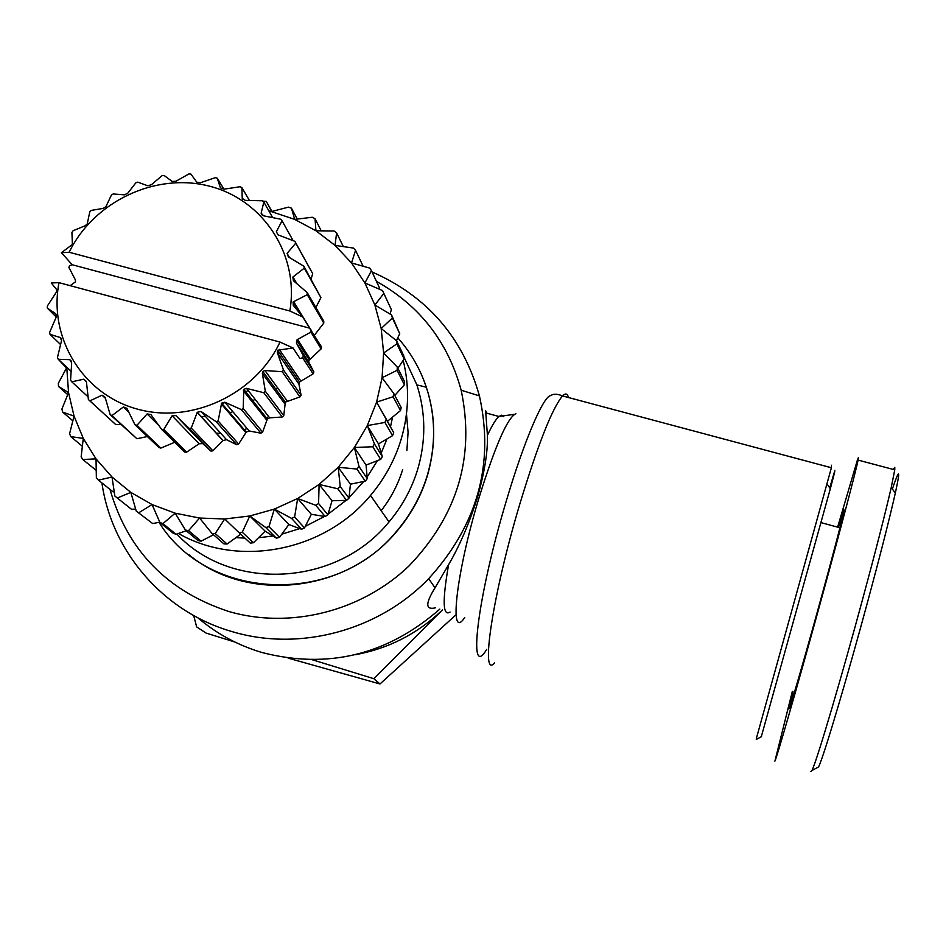 <?xml version="1.0" encoding="UTF-8"?>
<svg xmlns="http://www.w3.org/2000/svg" width="946" height="946" viewBox="0 0 946 946"><rect width="100%" height="100%" fill="white"/><g stroke="black" fill="none" stroke-linecap="round" stroke-linejoin="round"><path stroke-width="1.42" d="M289.831 310.998C299.551 254.947 263.343 199.76 209.504 186.185C155.806 172.137 93.902 201.344 69.153 252.263L289.831 310.998L302.803 317.005L293.26 305.345L293.094 301.963L307.273 294.667L323.78 323.071L323.757 321.12L307.249 292.633L293.402 280.702L292.858 277.072L304.305 268.132L320.907 297.612L303.843 266.181L288.317 256.886L287.099 253.398L295.755 243.146L312.688 273.631L294.892 241.348L278.266 234.951L276.315 231.829L282.05 220.796L293.118 240.662M312.688 273.631L311.092 279.07M320.907 297.612L315.881 307.545M323.78 323.071L314.403 335.215M321.143 348.873L308.751 360.461L308.798 362.2L313.883 372.026L303.418 355.873L296.429 343.043L296.666 340.241L297.564 339.46L310.903 332.093L321.143 348.873L321.534 346.934L309.59 328.144L72.215 264.75L69.697 265.554L68.869 267.387L75.384 279.874L75.526 281.825L70.11 285.657M59.007 282.665L51.285 282.949L56.464 289.393L56.701 291.628L47.324 306.066L47.3 308.077L55.814 313.776L56.488 316.449L49.63 332.413L50.032 334.364L60.319 337.545L61.537 340.584L57.47 357.493L58.285 359.314L69.803 359.669L71.671 362.838L70.572 380.221L71.766 381.806L83.91 379.169L86.429 381.853L88.392 399.555L89.905 400.856L102.05 395.18L105.112 397.261L110.162 414.632L111.947 415.578L123.429 406.946L126.918 408.329L134.971 424.754L136.945 425.298L147.127 413.934L150.875 414.549L161.707 429.413L163.776 429.531L172.089 415.791L175.932 415.613L189.176 428.384L191.258 428.077L197.265 412.267L200.978 411.451L216.149 421.691L218.136 420.958L221.612 403.162L224.852 402.227L241.396 409.618L243.205 408.495L243.784 389.338L246.492 388.368L263.768 392.708L265.318 391.254L262.361 373.445L262.775 371.423L264.927 370.489L282.251 371.743L283.469 370.016L277.403 352.799L277.722 350.233L293.035 347.962L279.992 342.062L59.007 282.665C48.329 337.616 82.55 394.127 137.04 409.015C191.34 424.399 255.479 394.423 279.992 342.062M282.05 220.796L280.82 219.236L263.709 215.842L261.131 213.228L263.828 202.03L262.279 200.777L245.321 200.375L242.235 198.376L241.892 187.627L240.107 186.729L223.93 189.176L220.465 187.887L217.225 178.179L215.274 177.671L200.457 182.72L196.756 182.164L190.891 174.052L188.869 173.958L175.921 181.242L172.148 181.455L164.025 175.4L162.003 175.72L151.348 184.777L147.671 185.747L137.738 182.14L135.81 182.862L127.698 193.303L124.375 194.852L113.165 193.965L111.403 195.065L105.952 206.595L103.232 208.38L91.313 210.402L89.799 211.809L87.257 223.895L85.128 225.763L73.126 230.729L71.92 232.409L72.404 244.47L61.395 252.7L69.153 252.263M392.555 417.127L390.509 426.847M396.563 340.347L397.58 342.878M403.185 360.355C409.665 386.725 408.92 413.272 400.938 439.985C394.624 460.383 384.478 478.865 370.513 495.456C324.49 551.376 238.747 568.026 178.427 533.473M403.918 356.926L416.867 384.88C425.83 412.622 426.078 440.871 417.624 469.606C411.699 488.857 402.168 506.299 389.019 521.92C336.811 586.65 230.859 592.042 176.807 534.029M397.781 337.817C410.611 352.267 420.13 368.727 426.339 387.221C435.728 416.193 436.011 445.696 427.202 475.72C420.875 496.331 410.588 514.943 396.35 531.557C335.132 606.847 207.399 600.793 159.011 522.346M420.485 372.417C435.397 405.503 437.667 439.996 427.32 475.933C420.994 496.532 410.718 515.144 396.48 531.735C345.704 592.976 247.367 603.312 188.833 554.652M96.208 470.375L82.787 459.508L96.031 458.881L96.362 477.813L98.419 480.154L112.018 477.032L114.868 496.035L117.292 498.022L130.844 492.393L136.236 511.065L152.684 523.552L136.236 511.065M82.349 446.252L70.773 436.626L83.283 438.4L96.031 458.881L112.018 477.032L130.844 492.393L152.07 504.549L159.945 522.511L173.153 533.201L176.062 534.289L162.925 523.623L175.176 513.181L185.404 530.032L188.561 530.671L199.582 518.041L211.987 533.438L223.942 543.891L227.099 544.021L215.227 533.568L224.675 518.987L239.007 532.61L242.259 532.231L249.803 515.984L265.779 527.561L276.398 538.179L265.152 531.167L253.469 542.732L242.259 532.231M72.83 420.828L62.637 412.066L74.048 416.11L83.283 438.4L81.143 456.871L82.787 459.508M67.686 394.636L58.534 386.453L68.538 392.578L74.048 416.11L69.59 433.741L70.773 436.626M58.617 359.622L66.835 368.372L68.538 392.578L61.928 409.027L62.637 412.066M66.847 367.344L58.321 383.331L58.534 386.453M400.501 410.588L387.47 421.254L393.713 432.712L376.591 402.145L393.11 396.741L400.501 410.588L401.187 407.513L393.82 393.583L382.078 377.738L397.107 370.312L404.38 384.797L404.569 381.687L397.296 367.119L383.615 352.988L396.847 343.847L404.119 358.96L403.8 355.885L396.528 340.69L381.191 328.546L392.377 317.986L399.732 333.713L391.561 314.959L374.888 305.014L383.828 293.402L391.384 309.697L382.539 290.552L364.908 282.972L371.447 270.662L369.709 268.085L351.51 262.941L355.566 250.335L353.437 248.077L335.05 245.404L336.61 232.882L334.139 231.001L315.952 230.777L315.042 218.715L312.298 217.249L294.691 219.389L291.415 208.155L288.471 207.139L271.798 211.49L266.311 201.415L271.963 211.443M262.681 201.096L266.311 201.415M138.967 512.637L152.07 504.549L175.176 513.181L199.582 518.041L224.675 518.987L249.803 515.984L274.34 509.102L291.593 518.396L301.585 529.252L288.837 524.533L279.496 537.316L268.948 526.674L274.34 509.102L297.647 498.495L315.798 505.341L325.176 516.54L311.329 514.305L304.517 527.915L294.608 517.024L297.647 498.495L319.109 484.435L337.769 488.751L346.579 500.363L332.034 500.741L327.872 514.766L318.577 503.532L319.109 484.435L338.183 467.289L356.914 469.05L365.251 481.147L350.434 484.186L348.979 498.199L340.229 486.54L338.183 467.289L354.383 447.505L372.771 446.749L380.706 459.389L366.055 465.089L367.285 478.652L359.007 466.496L354.383 447.505L367.285 425.605L384.939 422.436L392.543 435.668L378.506 443.922L382.326 456.634L374.439 443.922L367.285 425.605L376.591 402.145L382.078 377.738L383.615 352.988L381.191 328.546L374.888 305.014L364.908 282.972L351.51 262.941L335.05 245.404L315.952 230.777L294.691 219.389L268.759 210.733M382.539 290.552L383.828 293.402M391.561 314.959L392.377 317.986M396.528 340.69L396.847 343.847M397.296 367.119L397.107 370.312M393.82 393.583L393.11 396.741M386.134 419.409L384.939 422.436M374.439 443.922L372.771 446.749M359.007 466.496L356.914 469.05M340.229 486.54L337.769 488.751M318.577 503.532L315.798 505.341M294.608 517.024L291.593 518.396M268.948 526.674L265.779 527.561M276.398 538.179L279.496 537.316M301.585 529.252L304.517 527.915M325.176 516.54L327.872 514.766M346.579 500.363L348.979 498.199M365.251 481.147L367.285 478.652M380.706 459.389L382.326 456.634M392.543 435.668L393.713 432.712M404.38 384.797L394.789 395.416M404.119 358.96L397.888 368.29M399.732 333.713L396.433 340.607M391.384 309.697L390.012 314.025M371.447 270.662L379.287 287.478L379.027 289.027M114.23 491.92L113.071 491.825L98.419 480.154M213.5 534.762L201.084 541.171L188.561 530.671M185.404 530.032L198.01 540.556L201.084 541.171M186.279 530.765L176.062 534.289M159.803 522.192L152.684 523.552M135.645 509.066L131.506 509.279L117.292 498.022M162.925 523.623L159.945 522.511M240.698 534.183L227.099 544.021M239.007 532.61L250.3 543.099L253.469 542.732M386.926 439.003L381.25 453.051M377.407 460.69L367.143 476.997M363.784 481.455L349.05 497.631M346.059 500.375L328.049 514.198M324.513 516.433L305.298 526.366M299.787 528.601L281.825 534.159M272.897 536.004L258.495 537.777M244.931 538.12L235.968 537.635M307.273 294.667L307.249 292.633M304.305 268.132L303.843 266.181M295.755 243.146L294.892 241.348M263.828 202.03L272.661 217.592M241.892 187.627L249.401 200.446M217.225 178.179L223.942 189.176M72.215 264.75L61.395 252.7M302.803 317.005L309.59 328.144M310.903 332.093L311.305 330.107M293.035 347.962L300 358.569L302.602 357.765L313.091 373.871L313.883 372.026M302.602 357.765L303.418 355.873M277.296 352.456L282.298 353.804M313.091 373.871L299.48 382.018L298.924 384.088L301.1 395.274L283.469 370.016M282.251 371.743L299.941 396.93L301.1 395.274M299.941 396.93L285.349 402.121L283.753 415.613L265.318 391.254M263.768 392.708L282.275 417.009L283.753 415.613M282.275 417.009L269.681 417.836L267.34 419.066L262.61 432.109L243.205 408.495M241.396 409.618L260.883 433.185L262.61 432.109M260.883 433.185L249.165 430.974L246.256 432.05L238.64 444.029L218.136 420.958M216.149 421.691L236.737 444.726L238.64 444.029M236.737 444.726L226.532 439.689L223.055 440.517L212.909 450.816L191.258 428.077M189.176 428.384L210.923 451.1L212.909 450.816M210.923 451.1L202.787 443.615L199.133 443.769L186.599 452.176L163.776 429.531M161.707 429.413L184.612 452.058L186.599 452.176M174.726 442.279L160.891 448.085L136.945 425.298M134.971 424.754L158.999 447.564L160.891 448.085M147.375 436.52L136.934 438.743L111.947 415.578M110.162 414.632L136.934 438.743M120.781 424.47L115.779 424.6L89.905 400.856M88.392 399.555L115.779 424.6M88.073 396.847L71.766 381.806M71.104 371.329L58.285 359.314M60.579 344.545L50.032 334.364M56.311 317.099L47.3 308.077M248.053 390.355L244.931 392.708M225.148 402.582L221.399 403.658M255.03 399.212L251.967 401.542M232.882 411.723L229.086 413.012M205.637 416.607L200.883 416.453M268.617 416.488L265.649 418.747M247.166 428.597L243.489 429.851M220.761 433.315L216.149 433.162M215.227 533.568L211.987 533.438M249.803 515.984L265.152 531.167M274.34 509.102L288.837 524.533M297.647 498.495L311.329 514.305M319.109 484.435L332.034 500.741M338.183 467.289L350.434 484.186M354.383 447.505L366.055 465.089M367.285 425.605L378.506 443.922M376.591 402.145L387.47 421.254M355.566 250.335L363.11 266.193M336.61 232.882L343.315 246.575M315.042 218.715L321.214 230.812M291.415 208.155L297.257 219.058M756.362 738.448L831.392 467.75C832.314 464.119 832.244 464.096 831.179 467.691M503.603 416.666L501.64 415.199L498.92 416.477C495.881 419.125 492.05 425.416 487.427 435.349C487.923 451.443 484.577 472.196 477.387 497.608C469.287 523.315 459.685 545.688 448.581 564.727L435.03 587.809C425.286 603.513 425.381 610.182 435.314 607.852M372.05 271.951C427.095 296.11 462.89 337.426 479.433 395.889C494.486 464.084 477.553 525.018 428.656 578.692C378.566 630.745 299.362 651.865 232.196 631.632C163.516 612.109 111.699 551.802 101.92 482.945M197.88 617.809C216.693 633.832 238.144 645.432 262.208 652.574C328.096 669.413 387.304 654.928 439.819 609.129M376.437 281.364C419.681 305.57 447.931 341.849 461.163 390.213C475.117 456.599 457.651 515.251 408.79 566.157C361.23 611.565 290.174 629.303 228.885 611.53C167.194 591.226 127.568 550.501 109.984 489.366M761.282 736.733L830.328 488.763C836.761 464.451 836.56 464.155 829.737 487.9M402.689 469.5C398.089 484.458 390.911 498.199 381.167 510.698M406.473 413.97L408.081 432.192L406.898 450.568M487.427 435.349L485.783 412.917C485.333 410.091 485.653 410.174 486.717 413.177M288.116 658.109L379.985 683.97L456.019 614.758M193.67 615.527L196.65 626.891L206.039 633.063L234.904 642.038M312.357 659.776L373.895 678.72L442.48 609.898M354.987 654.786C387.825 648.79 416.488 634.305 441.013 611.317M373.895 678.72L379.985 683.97M277.888 388.238L276.031 389.255M817.332 767.596L818.597 766.91C824.273 755.275 848.479 672.819 867.671 601.668C880.194 555.337 889.406 519.177 895.294 493.221C900.604 469.05 899.622 467.631 892.374 488.976M810.769 771.534L811.987 770.493C817.592 758.775 842.685 673.02 862.586 599.338C875.523 551.565 885.078 514.246 891.262 487.367L894.762 469.843L894.786 467.359L893.781 468.613M793.02 691.585C780.462 740.387 798.968 679.157 822.251 593.982C842.212 521.234 850.489 486.315 838.416 527.182M792.334 691.384L774.892 761.14C775.874 760.643 795.74 692.105 816.445 617.017C835.011 549.969 855.787 471.936 858.093 460.087C858.743 456.835 858.495 456.883 857.36 460.205L837.659 526.981M61.289 338.491L60.319 337.545M293.615 301.585L310.241 328.889M292.964 276.989L296.914 283.717M287.099 253.398L289.511 257.596M276.315 231.829L278.065 234.868M261.131 213.228L262.361 215.345M242.235 198.376L242.98 199.63M297.564 339.46L309.898 358.723M308.798 362.2L296.429 343.043M300.733 380.871L279.307 349.405M298.924 384.088L277.403 352.799M287.123 400.879L264.927 370.489M284.699 403.682L262.361 373.445M269.681 417.836L246.492 388.368M266.725 420.095L243.382 390.757M249.165 430.974L224.852 402.227M245.83 432.594L221.329 403.942M226.532 439.689L200.978 411.451M222.96 440.611L197.206 412.409M202.787 443.615L175.932 415.613M199.133 443.769L172.089 415.791M158.963 425.665L147.127 413.934M128.727 412.042L123.429 406.946M105.444 398.384L102.05 395.18M86.382 381.498L83.91 379.169M71.506 361.289L69.803 359.669M568.451 397.521C567.47 393.465 565.495 392.933 562.515 395.936C552.771 391.869 550.229 396.516 551.033 395.582C543.997 394.624 524.391 439.819 506.347 500.824C477.233 597.34 467.324 681.889 486.741 649.334M831.392 467.75L562.515 395.936C552.216 408.305 538.026 444.206 519.933 503.65C492.606 594.656 479.918 680.091 494.616 662.91M515.913 413.662C507.612 417.411 495.314 445.471 479.007 497.821C455.854 573.926 448.581 642.322 464.782 617.419M448.581 564.727C442.267 600.899 442.763 616.674 450.083 612.062M416.867 384.88L426.339 387.221M389.019 521.92L370.513 495.456M296.606 283.457L292.858 277.072M300.674 314.415L293.094 301.963M309.117 359.646L296.666 340.241M299.48 382.018L277.722 350.233M285.349 402.121L262.775 371.423M267.34 419.066L243.784 389.338M246.256 432.05L221.612 403.162M223.055 440.517L197.265 412.267M830.328 488.763L827.076 484.009M761.542 736.591L756.268 739.453M461.163 390.213L479.433 395.889M514.234 414.348L498.92 416.477L485.783 412.929M428.656 578.692L435.03 587.809M818.597 766.91L811.987 770.493M839.93 527.762L821.187 522.677M858.093 460.087L894.762 469.843M895.294 493.221L891.262 487.367"/></g></svg>
